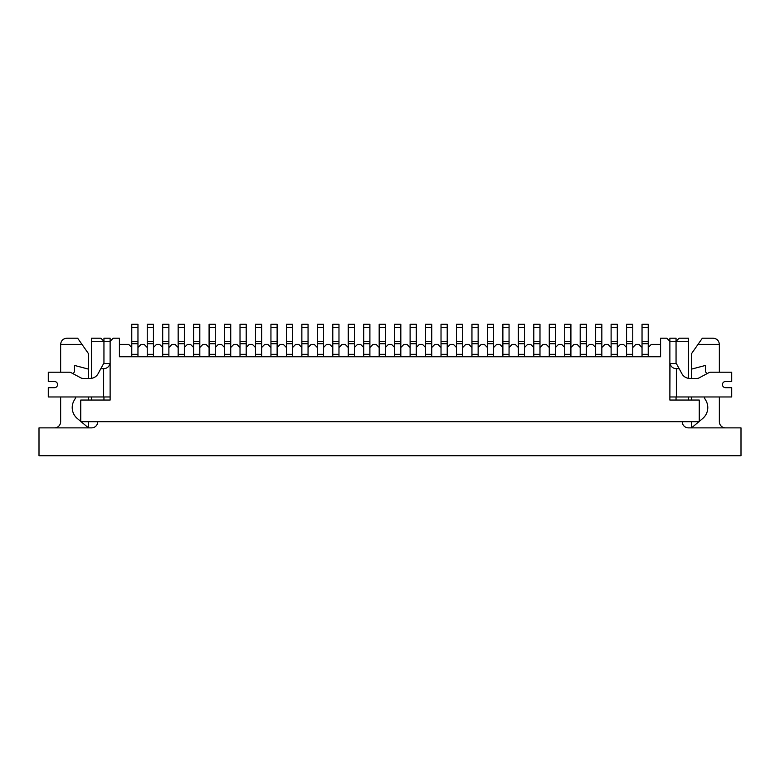 <?xml version="1.0" encoding="UTF-8"?>
<svg xmlns="http://www.w3.org/2000/svg" width="780" height="780" viewBox="0 0 780 780"><rect width="100%" height="100%" fill="white"/><g stroke="black" fill="none" stroke-linecap="round" stroke-linejoin="round"><path stroke-width="1.17" d="M632.765 356.752L632.765 347.48L635.856 344.389L638.947 344.389L642.038 347.48L642.038 356.752M617.302 356.752L617.302 347.48L620.392 344.389L623.483 344.389L626.574 347.48L626.574 356.752M601.838 356.752L601.838 347.48L604.929 344.389L608.02 344.389L611.111 347.48L611.111 356.752M586.375 356.752L586.375 347.48L589.466 344.389L592.556 344.389L595.657 347.48L595.657 356.752M570.911 356.752L570.911 347.48L574.002 344.389L577.093 344.389L580.193 347.48L580.193 356.752M555.448 356.752L555.448 347.48L558.538 344.389L561.639 344.389L564.73 347.48L564.73 356.752M539.984 356.752L539.984 347.48L543.075 344.389L546.175 344.389L549.266 347.48L549.266 356.752M524.521 356.752L524.521 347.48L527.621 344.389L530.712 344.389L533.803 347.48L533.803 356.752M509.057 356.752L509.057 347.48L512.158 344.389L515.249 344.389L518.339 347.48L518.339 356.752M493.603 356.752L493.603 347.48L496.694 344.389L499.785 344.389L502.876 347.48L502.876 356.752M478.14 356.752L478.14 347.48L481.231 344.389L484.322 344.389L487.412 347.48L487.412 356.752M462.677 356.752L462.677 347.48L465.767 344.389L468.858 344.389L471.949 347.48L471.949 356.752M447.213 356.752L447.213 347.48L450.304 344.389L453.394 344.389L456.485 347.48L456.485 356.752M431.75 356.752L431.75 347.48L434.84 344.389L437.931 344.389L441.022 347.48L441.022 356.752M416.286 356.752L416.286 347.48L419.377 344.389L422.468 344.389L425.568 347.48L425.568 356.752M400.822 356.752L400.822 347.48L403.913 344.389L407.004 344.389L410.104 347.48L410.104 356.752M385.359 356.752L385.359 347.48L388.45 344.389L391.55 344.389L394.641 347.48L394.641 356.752M369.895 356.752L369.895 347.48L372.996 344.389L376.087 344.389L379.177 347.48L379.177 356.752M354.432 356.752L354.432 347.48L357.532 344.389L360.623 344.389L363.714 347.48L363.714 356.752M338.978 356.752L338.978 347.48L342.069 344.389L345.16 344.389L348.25 347.48L348.25 356.752M323.515 356.752L323.515 347.48L326.606 344.389L329.696 344.389L332.787 347.48L332.787 356.752M308.051 356.752L308.051 347.48L311.142 344.389L314.233 344.389L317.323 347.48L317.323 356.752M292.588 356.752L292.588 347.48L295.678 344.389L298.769 344.389L301.86 347.48L301.86 356.752M277.124 356.752L277.124 347.48L280.215 344.389L283.306 344.389L286.397 347.48L286.397 356.752M261.661 356.752L261.661 347.48L264.752 344.389L267.842 344.389L270.943 347.48L270.943 356.752M246.197 356.752L246.197 347.48L249.288 344.389L252.379 344.389L255.479 347.48L255.479 356.752M230.734 356.752L230.734 347.48L233.825 344.389L236.925 344.389L240.016 347.48L240.016 356.752M215.27 356.752L215.27 347.48L218.361 344.389L221.461 344.389L224.552 347.48L224.552 356.752M199.807 356.752L199.807 347.48L202.907 344.389L205.998 344.389L209.089 347.48L209.089 356.752M184.343 356.752L184.343 347.48L187.444 344.389L190.534 344.389L193.625 347.48L193.625 356.752M168.889 356.752L168.889 347.48L171.98 344.389L175.071 344.389L178.162 347.48L178.162 356.752M153.426 356.752L153.426 347.48L156.517 344.389L159.607 344.389L162.698 347.48L162.698 356.752M137.963 356.752L137.963 347.48L141.053 344.389L144.144 344.389L147.235 347.48L147.235 356.752M119.408 344.389L128.68 344.389L131.771 347.48L131.771 356.752M669.874 338.198L676.055 338.198L669.874 338.198L669.874 341.289L666.783 338.198L660.592 338.198L660.592 356.752L119.408 356.752L119.408 338.198L113.217 338.198L110.126 341.289L110.126 338.198L103.945 338.198L103.945 341.289L91.572 341.289L91.572 338.198L100.854 338.198L103.945 341.289L110.126 341.289L110.126 400.052L110.126 396.962L103.633 396.962L103.633 368.726L100.815 368.726L98.066 373.766A8.902 8.902 0 0 1 90.256 378.407L82.826 378.407A3.851 3.851 0 0 1 81.013 377.949L71.117 372.674A3.851 3.851 0 0 0 69.303 372.216L48.282 372.216L48.282 381.498L54.463 381.498A3.091 3.091 0 0 1 57.554 384.589A3.091 3.091 0 0 1 54.463 387.68A3.091 3.091 0 0 0 57.554 384.589A3.091 3.091 0 0 0 54.463 381.498M676.055 338.198L676.055 341.289L679.146 338.198L688.428 338.198L688.428 341.289L669.874 341.289L669.874 400.052L699.25 400.052L699.25 421.697L80.749 421.697L80.749 400.052L110.126 400.052L103.945 400.052L103.945 396.962M91.572 400.052L91.572 396.962M90.256 378.407A8.902 8.902 0 0 0 91.572 378.3L91.572 341.289M103.945 363.558L103.945 341.289M688.428 341.289L688.428 378.3A8.902 8.902 0 0 0 689.744 378.407A8.902 8.902 0 0 1 681.934 373.766L679.185 368.726L676.367 368.726C673.023 368.491 670.907 366.766 670 363.558L676.367 363.558L679.185 368.726M688.428 396.962L688.428 400.052M676.055 341.289L676.055 363.558M676.055 396.962L676.055 400.052L669.874 400.052L670 363.558M648.229 356.752L648.229 347.48L651.319 344.389L660.592 344.389M471.949 347.48L471.949 343.717L478.14 343.717L478.14 347.48M471.949 343.717L471.949 324.285L478.14 324.285L478.14 343.717M682.246 421.697A6.181 6.181 0 0 0 688.428 427.879L741 427.879L741 455.715L39 455.715L39 427.879L91.572 427.879A6.181 6.181 0 0 0 97.754 421.697M719.355 372.216L719.355 344.389L698.012 344.389L691.519 353.662L691.519 378.407M691.519 396.962L691.519 400.052M691.519 421.697L691.519 427.879L698.89 421.697M706.68 373.844A14.059 14.059 0 0 0 705.529 371.651L705.529 365.42L691.519 369.125M699.25 421.395L702.692 418.509A14.264 14.264 0 0 0 705.529 399.877A12.09 12.09 0 0 1 704.174 396.962M725.536 427.879A6.181 6.181 0 0 1 719.355 421.697L719.355 396.962M698.012 344.389L702.351 338.198L713.164 338.198C716.917 338.578 718.975 340.636 719.355 344.389M75.826 396.962A12.09 12.09 0 0 1 74.47 399.877A14.264 14.264 0 0 0 77.308 418.509L80.749 421.395M81.11 421.697L88.481 427.879L88.481 421.697M81.988 344.389L60.645 344.389C61.025 340.636 63.083 338.578 66.836 338.198L77.649 338.198L88.481 353.662L88.481 369.125L74.47 365.42L74.47 371.651A14.059 14.059 0 0 0 73.32 373.844M60.645 344.389L60.645 372.216L48.282 372.216M60.645 396.962L60.645 421.697A6.181 6.181 0 0 1 54.463 427.879M88.481 400.052L88.481 396.962M88.481 378.407L88.481 369.125M725.536 387.68A3.091 3.091 0 0 1 722.446 384.589A3.091 3.091 0 0 1 725.536 381.498A3.091 3.091 0 0 0 722.446 384.589A3.091 3.091 0 0 0 725.536 387.68L731.718 387.68L731.718 396.962L669.874 396.962M725.536 381.498L731.718 381.498L731.718 372.216L710.697 372.216A3.851 3.851 0 0 0 708.883 372.674L698.987 377.949A3.851 3.851 0 0 1 697.174 378.407L689.744 378.407M100.815 368.726L103.633 363.558L110.126 363.558M103.633 396.962L48.282 396.962L48.282 387.68L54.463 387.68M109.999 363.558C109.093 366.766 106.977 368.491 103.633 368.726M518.339 347.48L518.339 343.717L524.521 343.717L524.521 347.48M518.339 343.717L518.339 324.285L524.521 324.285L524.521 343.717M487.412 347.48L487.412 343.717L493.603 343.717L493.603 347.48M487.412 343.717L487.412 324.285L493.603 324.285L493.603 343.717M502.876 347.48L502.876 343.717L509.057 343.717L509.057 347.48M502.876 343.717L502.876 324.285L509.057 324.285L509.057 343.717M456.485 347.48L456.485 343.717L462.677 343.717L462.677 347.48M456.485 343.717L456.485 324.285L462.677 324.285L462.677 343.717M131.771 347.48L131.771 343.717L137.963 343.717L137.963 347.48M131.771 343.717L131.771 324.285L137.963 324.285L137.963 343.717M209.089 347.48L209.089 343.717L215.27 343.717L215.27 347.48M209.089 343.717L209.089 324.285L215.27 324.285L215.27 343.717M224.552 347.48L224.552 343.717L230.734 343.717L230.734 347.48M224.552 343.717L224.552 324.285L230.734 324.285L230.734 343.717M178.162 347.48L178.162 343.717L184.343 343.717L184.343 347.48M178.162 343.717L178.162 324.285L184.343 324.285L184.343 343.717M162.698 347.48L162.698 343.717L168.889 343.717L168.889 347.48M162.698 343.717L162.698 324.285L168.889 324.285L168.889 343.717M147.235 347.48L147.235 343.717L153.426 343.717L153.426 347.48M147.235 343.717L147.235 324.285L153.426 324.285L153.426 343.717M441.022 347.48L441.022 343.717L447.213 343.717L447.213 347.48M441.022 343.717L441.022 324.285L447.213 324.285L447.213 343.717M425.568 347.48L425.568 343.717L431.75 343.717L431.75 347.48M425.568 343.717L425.568 324.285L431.75 324.285L431.75 343.717M240.016 347.48L240.016 343.717L246.197 343.717L246.197 347.48M240.016 343.717L240.016 324.285L246.197 324.285L246.197 343.717M255.479 347.48L255.479 343.717L261.661 343.717L261.661 347.48M255.479 343.717L255.479 324.285L261.661 324.285L261.661 343.717M410.104 347.48L410.104 343.717L416.286 343.717L416.286 347.48M410.104 343.717L410.104 324.285L416.286 324.285L416.286 343.717M193.625 347.48L193.625 343.717L199.807 343.717L199.807 347.48M193.625 343.717L193.625 324.285L199.807 324.285L199.807 343.717M394.641 347.48L394.641 343.717L400.822 343.717L400.822 347.48M394.641 343.717L394.641 324.285L400.822 324.285L400.822 343.717M363.714 347.48L363.714 343.717L369.895 343.717L369.895 347.48M363.714 343.717L363.714 324.285L369.895 324.285L369.895 343.717M379.177 347.48L379.177 343.717L385.359 343.717L385.359 347.48M379.177 343.717L379.177 324.285L385.359 324.285L385.359 343.717M348.25 347.48L348.25 343.717L354.432 343.717L354.432 347.48M348.25 343.717L348.25 324.285L354.432 324.285L354.432 343.717M270.943 347.48L270.943 343.717L277.124 343.717L277.124 347.48M270.943 343.717L270.943 324.285L277.124 324.285L277.124 343.717M286.397 347.48L286.397 343.717L292.588 343.717L292.588 347.48M286.397 343.717L286.397 324.285L292.588 324.285L292.588 343.717M317.323 347.48L317.323 343.717L323.515 343.717L323.515 347.48M317.323 343.717L317.323 324.285L323.515 324.285L323.515 343.717M332.787 347.48L332.787 343.717L338.978 343.717L338.978 347.48M332.787 343.717L332.787 324.285L338.978 324.285L338.978 343.717M301.86 347.48L301.86 343.717L308.051 343.717L308.051 347.48M301.86 343.717L301.86 324.285L308.051 324.285L308.051 343.717M533.803 347.48L533.803 343.717L539.984 343.717L539.984 347.48M533.803 343.717L533.803 324.285L539.984 324.285L539.984 343.717M549.266 347.48L549.266 343.717L555.448 343.717L555.448 347.48M549.266 343.717L549.266 324.285L555.448 324.285L555.448 343.717M564.73 347.48L564.73 343.717L570.911 343.717L570.911 347.48M564.73 343.717L564.73 324.285L570.911 324.285L570.911 343.717M580.193 347.48L580.193 343.717L586.375 343.717L586.375 347.48M580.193 343.717L580.193 324.285L586.375 324.285L586.375 343.717M595.657 347.48L595.657 343.717L601.838 343.717L601.838 347.48M595.657 343.717L595.657 324.285L601.838 324.285L601.838 343.717M611.111 347.48L611.111 343.717L617.302 343.717L617.302 347.48M611.111 343.717L611.111 324.285L617.302 324.285L617.302 343.717M626.574 347.48L626.574 343.717L632.765 343.717L632.765 347.48M626.574 343.717L626.574 324.285L632.765 324.285L632.765 343.717M642.038 347.48L642.038 343.717L648.229 343.717L648.229 347.48M642.038 343.717L642.038 324.285L648.229 324.285L648.229 343.717M471.949 354.334L478.14 354.334M471.949 356.372L478.14 356.372M471.949 341.679L478.14 341.679M471.949 327.376L478.14 327.376M676.367 368.726L676.367 396.962M518.339 354.334L524.521 354.334M518.339 356.372L524.521 356.372M518.339 341.679L524.521 341.679M518.339 327.376L524.521 327.376M487.412 354.334L493.603 354.334M487.412 356.372L493.603 356.372M487.412 341.679L493.603 341.679M487.412 327.376L493.603 327.376M502.876 354.334L509.057 354.334M502.876 356.372L509.057 356.372M502.876 341.679L509.057 341.679M502.876 327.376L509.057 327.376M456.485 354.334L462.677 354.334M456.485 356.372L462.677 356.372M456.485 341.679L462.677 341.679M456.485 327.376L462.677 327.376M131.771 354.334L137.963 354.334M131.771 356.372L137.963 356.372M131.771 341.679L137.963 341.679M131.771 327.376L137.963 327.376M209.089 354.334L215.27 354.334M209.089 356.372L215.27 356.372M209.089 341.679L215.27 341.679M209.089 327.376L215.27 327.376M224.552 354.334L230.734 354.334M224.552 356.372L230.734 356.372M224.552 341.679L230.734 341.679M224.552 327.376L230.734 327.376M178.162 354.334L184.343 354.334M178.162 356.372L184.343 356.372M178.162 341.679L184.343 341.679M178.162 327.376L184.343 327.376M162.698 354.334L168.889 354.334M162.698 356.372L168.889 356.372M162.698 341.679L168.889 341.679M162.698 327.376L168.889 327.376M147.235 354.334L153.426 354.334M147.235 356.372L153.426 356.372M147.235 341.679L153.426 341.679M147.235 327.376L153.426 327.376M441.022 354.334L447.213 354.334M441.022 356.372L447.213 356.372M441.022 341.679L447.213 341.679M441.022 327.376L447.213 327.376M425.568 354.334L431.75 354.334M425.568 356.372L431.75 356.372M425.568 341.679L431.75 341.679M425.568 327.376L431.75 327.376M240.016 354.334L246.197 354.334M240.016 356.372L246.197 356.372M240.016 341.679L246.197 341.679M240.016 327.376L246.197 327.376M255.479 354.334L261.661 354.334M255.479 356.372L261.661 356.372M255.479 341.679L261.661 341.679M255.479 327.376L261.661 327.376M410.104 354.334L416.286 354.334M410.104 356.372L416.286 356.372M410.104 341.679L416.286 341.679M410.104 327.376L416.286 327.376M193.625 354.334L199.807 354.334M193.625 356.372L199.807 356.372M193.625 341.679L199.807 341.679M193.625 327.376L199.807 327.376M394.641 354.334L400.822 354.334M394.641 356.372L400.822 356.372M394.641 341.679L400.822 341.679M394.641 327.376L400.822 327.376M363.714 354.334L369.895 354.334M363.714 356.372L369.895 356.372M363.714 341.679L369.895 341.679M363.714 327.376L369.895 327.376M379.177 354.334L385.359 354.334M379.177 356.372L385.359 356.372M379.177 341.679L385.359 341.679M379.177 327.376L385.359 327.376M348.25 354.334L354.432 354.334M348.25 356.372L354.432 356.372M348.25 341.679L354.432 341.679M348.25 327.376L354.432 327.376M270.943 354.334L277.124 354.334M270.943 356.372L277.124 356.372M270.943 341.679L277.124 341.679M270.943 327.376L277.124 327.376M286.397 354.334L292.588 354.334M286.397 356.372L292.588 356.372M286.397 341.679L292.588 341.679M286.397 327.376L292.588 327.376M317.323 354.334L323.515 354.334M317.323 356.372L323.515 356.372M317.323 341.679L323.515 341.679M317.323 327.376L323.515 327.376M332.787 354.334L338.978 354.334M332.787 356.372L338.978 356.372M332.787 341.679L338.978 341.679M332.787 327.376L338.978 327.376M301.86 354.334L308.051 354.334M301.86 356.372L308.051 356.372M301.86 341.679L308.051 341.679M301.86 327.376L308.051 327.376M533.803 354.334L539.984 354.334M533.803 356.372L539.984 356.372M533.803 341.679L539.984 341.679M533.803 327.376L539.984 327.376M549.266 354.334L555.448 354.334M549.266 356.372L555.448 356.372M549.266 341.679L555.448 341.679M549.266 327.376L555.448 327.376M564.73 354.334L570.911 354.334M564.73 356.372L570.911 356.372M564.73 341.679L570.911 341.679M564.73 327.376L570.911 327.376M580.193 354.334L586.375 354.334M580.193 356.372L586.375 356.372M580.193 341.679L586.375 341.679M580.193 327.376L586.375 327.376M595.657 354.334L601.838 354.334M595.657 356.372L601.838 356.372M595.657 341.679L601.838 341.679M595.657 327.376L601.838 327.376M611.111 354.334L617.302 354.334M611.111 356.372L617.302 356.372M611.111 341.679L617.302 341.679M611.111 327.376L617.302 327.376M626.574 354.334L632.765 354.334M626.574 356.372L632.765 356.372M626.574 341.679L632.765 341.679M626.574 327.376L632.765 327.376M642.038 354.334L648.229 354.334M642.038 356.372L648.229 356.372M642.038 341.679L648.229 341.679M642.038 327.376L648.229 327.376"/></g></svg>
